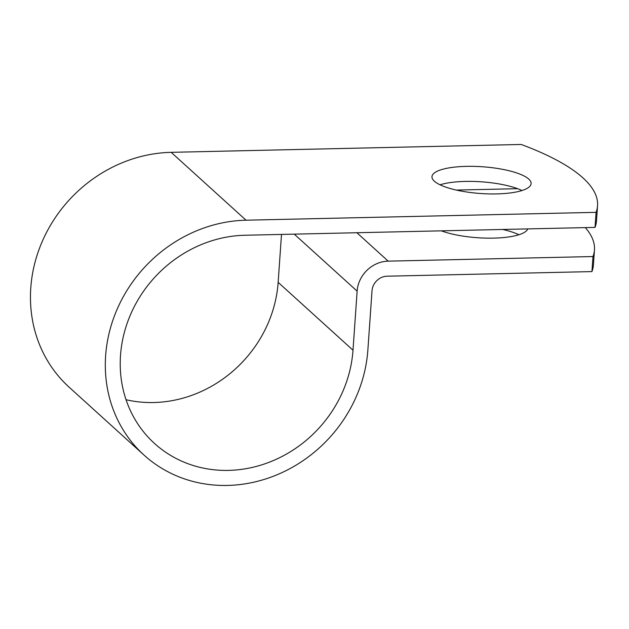 <?xml version="1.0" encoding="UTF-8"?>
<svg xmlns="http://www.w3.org/2000/svg" width="629" height="629" viewBox="0 0 629 629"><rect width="100%" height="100%" fill="white"/><g stroke="black" fill="none" stroke-linecap="round" stroke-linejoin="round"><path stroke-width="0.94" d="M434.356 181.199A49.691 13.406 4 0 0 488.78 193.897A49.691 13.406 4 0 0 531.12 183.605A49.691 13.406 4 0 0 528.745 179.076A49.691 13.406 4 0 0 474.321 166.378A49.691 13.406 4 0 0 431.974 176.67A49.691 13.406 4 0 0 434.356 181.199M527.786 228.901A49.691 13.406 -176 0 1 493.655 238.124A49.691 13.406 -176 0 1 441.314 230.835M522.007 190.532A49.691 13.406 4 0 0 440.041 184.8M594.46 249.941L593.406 264.99A305.993 82.556 -176 0 1 591.936 271.594L387.149 276.194A14.884 13.555 132.2 0 0 372.014 290.802L367.879 349.873A138.065 125.753 -47.8 0 1 282.885 472.182A138.065 125.753 -47.8 0 1 144.025 455.097L69.174 387.236A138.065 125.753 -47.8 0 1 42.245 241.457A138.065 125.753 -47.8 0 1 171.182 152.336L521.229 144.473A305.993 82.556 -176 0 1 597.55 205.73L596.496 220.779A305.993 82.556 -176 0 1 595.026 227.391L244.98 235.246A122.396 111.482 -47.8 0 0 130.675 314.256A122.396 111.482 -47.8 0 0 154.545 443.492A122.396 111.482 -47.8 0 0 277.648 458.643A122.396 111.482 -47.8 0 0 353.003 350.204L357.13 291.141A30.554 27.825 132.2 0 1 388.195 261.145L592.99 256.546A305.993 82.556 4 0 0 594.46 249.941A305.993 82.556 4 0 0 585.3 227.604M517.643 188.692L456.316 190.068M502.634 229.459A49.691 13.406 -176 0 1 518.917 234.735M144.025 455.097A138.065 125.753 -47.8 0 1 117.096 309.326A138.065 125.753 -47.8 0 1 246.033 220.197L596.08 212.343L595.026 227.391M597.55 205.73A305.993 82.556 -176 0 1 596.08 212.343M592.99 256.546L591.936 271.594M281.501 234.428L278.152 282.342A122.396 111.482 -47.8 0 1 126.044 399.722M356.863 232.73L388.195 261.145M171.182 152.336L246.033 220.197M278.152 282.342L353.003 350.204M294.262 234.137L357.13 291.141"/></g></svg>
